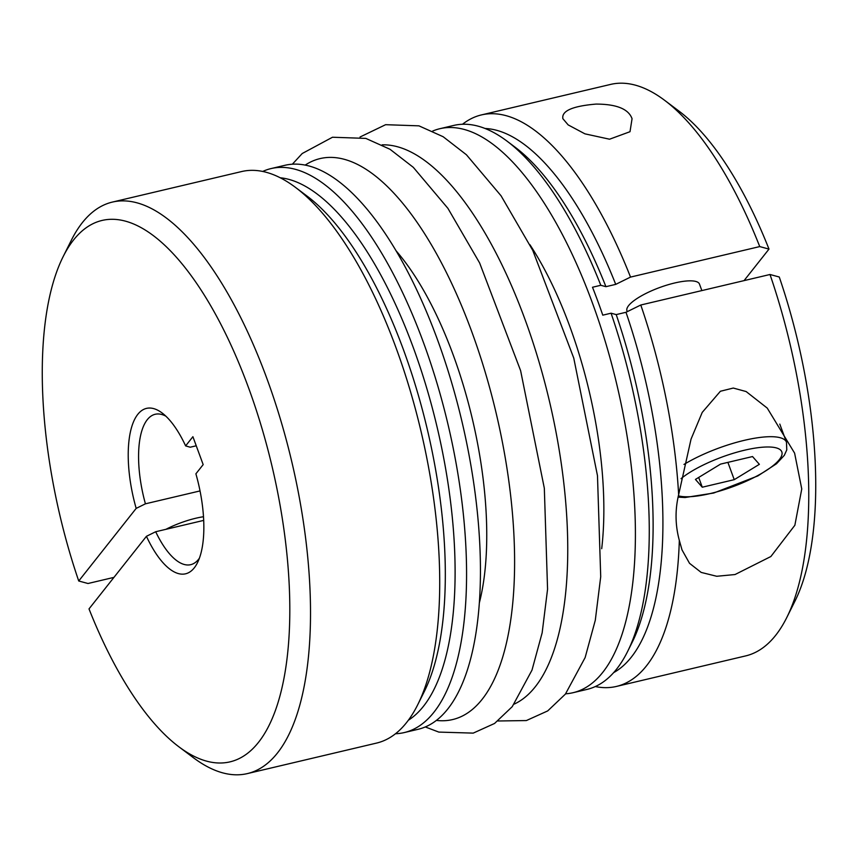 <?xml version="1.0" encoding="UTF-8"?>
<svg xmlns="http://www.w3.org/2000/svg" width="858" height="858" viewBox="0 0 858 858"><rect width="100%" height="100%" fill="white"/><g stroke="black" fill="none" stroke-linecap="round" stroke-linejoin="round"><path stroke-width="1.29" d="M165.862 416.173A77.274 30.244 -103.3 0 0 155.191 414.275A77.274 30.244 -103.3 0 0 145.42 503.818A6091.468 1658.589 -20.2 0 1 136.175 508.397A84.996 33.269 76.7 0 1 131.253 428.464A84.996 33.269 76.7 0 1 162.119 412.988A84.996 33.269 76.7 0 1 185.628 445.903L192.9 436.701L203.174 464.618L195.892 473.809A84.996 33.269 76.7 0 1 197.479 562.719A84.996 33.269 76.7 0 1 146.439 536.304L89.007 608.901A278.164 108.869 -103.3 0 0 178.839 746.76L193.393 757.7A293.618 114.918 -103.3 0 0 247.361 773.594L376.576 743.082A293.618 114.918 -103.3 0 0 417.728 704.718A293.618 114.918 -103.3 0 0 420.924 430.909A293.618 114.918 -103.3 0 0 295.57 187.462A293.618 114.918 -103.3 0 0 241.602 171.557L112.387 202.08A293.618 114.918 -103.3 0 0 71.235 240.444L63.106 256.724A278.164 108.869 -103.3 0 0 78.732 580.995A274915.695 74854.108 159.8 0 0 87.999 583.504L113.942 577.38M247.361 773.594A293.618 114.918 -103.3 0 0 291.709 461.422A293.618 114.918 -103.3 0 0 112.387 202.08M432.722 131.049A289.757 113.406 76.7 0 1 439.886 128.7L453.743 125.429A289.757 113.406 76.7 0 1 507.003 141.12A289.757 113.406 76.7 0 1 600.804 285.285L592.503 287.248A289.757 113.406 76.7 0 1 602.777 315.165L611.078 313.202L616.205 314.596L625.986 312.28L640.787 305.008A293.618 114.918 76.7 0 1 678.646 494.701L691.044 439.114L702.23 412.398L720.398 391.259L733.29 388.052L746.128 391.548L767.245 408.097L794.605 453.131L801.758 488.963L794.862 525.268L770.87 556.52L735.027 574.538L716.741 576.276L701.179 572.415L689.532 563.32L682.013 549.903L679.322 540.39A293.618 114.918 76.7 0 1 616.398 686.443A293.618 114.918 76.7 0 1 595.302 686.55M611.078 313.202A289.757 113.406 76.7 0 1 627.563 651.565A289.757 113.406 76.7 0 1 616.623 669.09A289.757 113.406 76.7 0 1 586.947 689.424L573.08 692.696A289.757 113.406 76.7 0 1 565.636 693.811M744.058 280.62L768.993 249.099A274915.695 74854.108 159.8 0 0 759.738 246.578L630.523 277.091L615.722 284.373L605.93 286.679L600.804 285.285M627.284 311.647L626.962 310.778A38.631 10.521 -20.2 0 1 628.624 305.609A38.631 10.521 -20.2 0 1 667.202 285.006A38.631 10.521 -20.2 0 1 699.485 284.095L701.865 290.583M759.362 464.328L752.53 456.553L720.57 464.103L695.441 479.429L702.273 487.215L734.244 479.665L759.362 464.328M529.922 244.712A229.483 89.811 76.7 0 1 601.705 548.691M439.886 128.7A289.757 113.406 76.7 0 1 605.641 342.739A289.757 113.406 76.7 0 1 602.756 672.361A289.757 113.406 76.7 0 1 573.08 692.696M462.505 124.26A293.618 114.918 76.7 0 1 481.424 114.918A293.618 114.918 76.7 0 1 630.523 277.091M640.787 305.008L770.001 274.496A293.618 114.918 76.7 0 1 786.765 617.556A293.618 114.918 76.7 0 1 745.613 655.92L616.398 686.443M481.424 114.918L610.639 84.406A293.618 114.918 76.7 0 1 664.607 100.3A293.618 114.918 76.7 0 1 759.738 246.578M568.168 124.903L562.88 118.704C561.422 110.961 572.49 106.081 596.085 104.086C616.634 104.14 628.624 109.03 632.056 118.736L630.008 131.703L609.555 139.211L584.92 133.837L568.168 124.903M145.42 503.818L200.032 490.926M136.175 508.397L78.732 580.995M165.959 529.3A38.631 10.521 -20.2 0 1 203.485 516.731M146.439 536.304A6091.468 1658.589 159.8 0 0 155.695 531.735A77.274 30.244 -103.3 0 0 190.712 564.671A77.274 30.244 -103.3 0 0 199.41 558.193M178.839 746.76A278.164 108.869 -103.3 0 0 271.986 466.087A278.164 108.869 -103.3 0 0 63.106 256.724M698.691 477.445L702.273 487.215M727.884 462.376L734.244 479.665M770.001 274.496A274915.695 74854.108 -20.2 0 1 779.268 277.005A278.164 108.869 76.7 0 1 794.894 601.276L786.765 617.556M664.607 100.3L679.161 111.24A278.164 108.869 76.7 0 1 768.993 249.099M679.322 540.39C675.214 525.182 674.989 509.952 678.646 494.701M203.689 520.398L155.695 531.735M185.628 445.903A6091.468 1658.589 -20.2 0 1 190.219 447.211L196.246 445.785M271.053 168.576L284.92 165.304A289.757 113.406 76.7 0 1 450.675 379.333A289.757 113.406 76.7 0 1 447.79 708.965A289.757 113.406 76.7 0 1 418.114 729.3L404.257 732.571A289.757 113.406 -103.3 0 0 433.923 712.237A289.757 113.406 -103.3 0 0 436.808 382.604A289.757 113.406 -103.3 0 0 271.053 168.576A289.757 113.406 -103.3 0 0 262.698 171.45M395.495 733.74A289.757 113.406 -103.3 0 0 404.257 732.571M417.728 704.718L424.26 691.623A281.199 110.049 -103.3 0 0 427.316 429.397A281.199 110.049 -103.3 0 0 307.261 196.246L295.57 187.462M616.205 314.596A281.199 110.049 76.7 0 1 632.056 642.545L627.563 651.565M507.003 141.12L515.068 147.168A281.199 110.049 76.7 0 1 605.93 286.679M305.223 165.079A288.213 112.795 76.7 0 1 478.925 352.198A288.213 112.795 76.7 0 1 482.132 699.334A288.213 112.795 76.7 0 1 436.379 720.409M678.002 497.136L685.102 497.522L713.674 493.039L757.861 475.911L776.533 463.738L784.319 455.33L786.775 449.903L786.475 442.224A65.68 17.879 159.8 0 0 747.543 439.607A65.68 17.879 159.8 0 0 683.976 464.435M678.335 495.806A57.947 15.776 159.8 0 0 760.124 474.249A57.947 15.776 159.8 0 0 764.403 447.082A57.947 15.776 159.8 0 0 681.048 478.657M408.354 720.227A281.199 110.049 -103.3 0 0 437.097 427.091A281.199 110.049 -103.3 0 0 280.255 177.778M382.132 144.852A288.213 112.795 76.7 0 1 541.301 369.755A288.213 112.795 76.7 0 1 535.274 686.786A288.213 112.795 76.7 0 1 514.21 704.096M625.986 312.28A281.199 110.049 76.7 0 1 613.631 672.64M485.124 128.496A281.199 110.049 76.7 0 1 615.722 284.373M396.149 250.879A225.622 88.299 76.7 0 1 479.311 603.002M425.278 726.951L438.813 732.089L473.219 733.118L494.562 723.466L512.247 706.66L531.992 670.141L542.149 632.839L547.565 589.231L544.326 488.234L520.613 370.645L479.622 262.945L447.908 208.344L413.288 167.321L390.004 149.271L365.808 138.395L332.486 137.237L302.22 153.518L292.374 164.189M786.475 442.224L779.804 424.099M497.962 720.988L526.362 720.559L547.704 710.917L565.39 694.111L585.135 657.582L595.291 620.28L600.718 576.683L597.479 475.686L573.755 358.086L532.764 250.397L501.061 195.796L466.43 154.772L443.146 136.722L418.951 125.847L385.628 124.689L360.038 137.012"/></g></svg>
